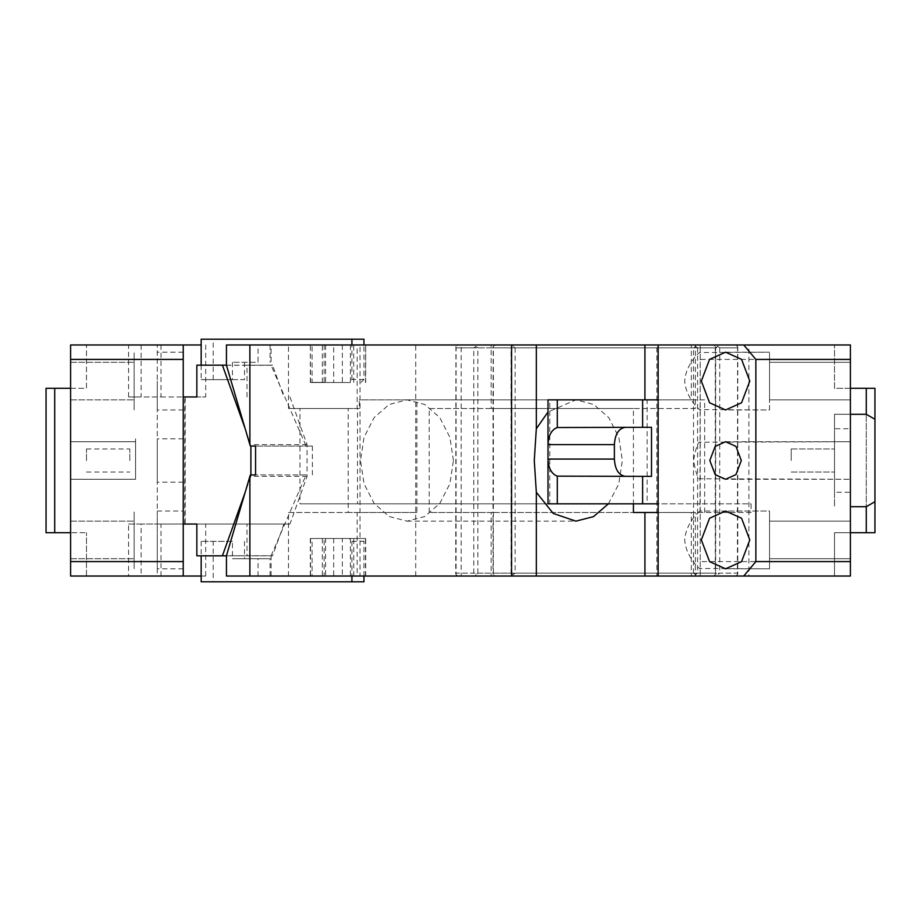 <?xml version="1.0" encoding="UTF-8"?>
<svg xmlns="http://www.w3.org/2000/svg" width="921" height="921" viewBox="0 0 921 921"><rect width="100%" height="100%" fill="white"/><g stroke="black" fill="none" stroke-linecap="round" stroke-linejoin="round"><path stroke-width="0.69" stroke-dasharray="4.61 3.45" d="M695.551 346.423L695.723 344.972L713.43 344.972L715.467 346.423L715.283 347.862L697.588 347.862L695.551 346.423L693.513 347.862L693.513 408.51L695.378 408.51L695.378 344.972L644.919 344.972L748.9 344.972L748.9 576.028L288.48 576.028L360.03 576.028L360.03 344.972L656.892 344.972L656.892 576.028L360.03 576.028M748.9 344.972L461.156 344.972L461.156 576.028M477.861 573.138L477.861 347.862L737.767 347.862L737.767 573.138L477.861 573.138L475.823 574.577L473.785 573.138L473.785 347.862L456.091 347.862L456.091 573.138L473.785 573.138M691.326 576.028L658.147 576.028L691.326 576.028L691.326 512.49L751.064 512.49L751.064 503.822L658.147 503.822M751.064 512.49L644.919 512.49L695.378 512.49L695.378 576.028L644.919 576.028L748.9 576.028M725.564 568.81L769.53 568.81L769.53 539.925L769.53 568.81L700.213 568.476C701.146 570.824 685.88 557.596 684.706 539.925C685.869 522.253 701.146 509.025 700.213 511.374L700.213 576.028L656.892 576.028M700.213 561.58L700.213 576.028L850.405 576.028L834.518 576.028L850.405 576.028L850.405 561.58L700.213 561.58L700.213 344.972L656.892 344.972M704.657 512.49L704.657 399.852L359.374 399.852L359.374 408.51L299.97 408.51L299.97 503.822L416.902 503.822L416.902 512.49L357.164 512.49L357.164 576.028M691.326 344.972L658.147 344.972L691.326 344.972L691.326 399.852L549.779 399.852L549.779 503.822L647.129 503.822L647.129 399.852M850.405 561.58L850.405 344.972L850.405 414.289L834.518 414.289L834.518 506.711L834.518 492.275L850.405 492.275L850.405 532.706L834.518 532.706L834.518 576.028L834.518 532.706L850.405 532.706L850.405 576.028L850.405 388.294L834.518 388.294L834.518 344.972L850.405 344.972L834.518 344.972L834.518 388.294L850.405 388.294L850.405 344.972L700.213 344.972L699.995 511.04L769.53 511.04L769.53 539.925C769.53 502.67 769.53 502.67 769.53 539.925C769.53 502.67 769.53 502.67 769.53 539.925L769.53 539.349M288.48 344.972L357.164 344.972L357.164 408.51L288.48 408.51L288.48 344.972L360.03 344.972M461.156 344.972L357.164 344.972M704.657 399.852L416.902 399.852L416.902 503.822L751.064 503.822M357.164 408.51L359.374 408.51M416.902 399.852L359.374 399.852M477.861 347.862L475.823 346.423L473.785 347.862M737.767 347.862L737.583 346.423L735.557 344.972L475.65 344.972L475.823 346.423M737.583 346.423L737.41 573.138L719.715 573.138L717.678 574.577L717.85 576.028L457.944 576.028L717.85 576.028M737.767 573.138L737.583 574.577L737.41 573.138M737.583 574.577L735.557 576.028M475.823 574.577L475.65 576.028M658.147 512.49L691.326 512.49M288.48 576.028L288.48 512.49L357.164 512.49M288.48 512.49L348.219 512.49L348.219 408.51L357.498 408.51L357.498 503.822M288.48 408.51L348.219 408.51M725.564 441.723L850.405 441.723L700.213 442.23C698.291 440.929 696.069 447.019 693.536 460.5C696.069 473.981 698.291 480.071 700.213 478.77L850.405 479.277L725.564 479.277M725.564 352.19L769.53 352.19L700.213 352.524C701.146 350.176 685.869 363.404 684.706 381.075C685.88 398.747 701.146 411.975 700.213 409.626L769.53 409.96L769.53 381.075C769.53 343.821 769.53 343.821 769.53 381.075C769.53 343.821 769.53 343.821 769.53 381.075L769.53 362.298L769.53 381.075C769.53 405.298 769.53 405.298 769.53 381.075C769.53 405.298 769.53 405.298 769.53 381.075L769.53 380.5M850.405 381.075C850.405 405.298 850.405 405.298 850.405 381.075C850.405 405.298 850.405 405.298 850.405 381.075C850.405 356.853 850.405 356.853 850.405 381.075C850.405 356.853 850.405 356.853 850.405 381.075C850.405 405.298 850.405 405.298 850.405 381.075C850.405 405.298 850.405 405.298 850.405 381.075L850.405 380.5M850.405 539.925C850.405 564.147 850.405 564.147 850.405 539.925C850.405 564.147 850.405 564.147 850.405 539.925C850.405 515.702 850.405 515.702 850.405 539.925C850.405 515.702 850.405 515.702 850.405 539.925C850.405 564.147 850.405 564.147 850.405 539.925C850.405 564.147 850.405 564.147 850.405 539.925L850.405 539.349M850.405 460.5C850.405 484.722 850.405 484.722 850.405 460.5C850.405 484.722 850.405 484.722 850.405 460.5C850.405 436.278 850.405 436.278 850.405 460.5C850.405 436.278 850.405 436.278 850.405 460.5C850.405 484.722 850.405 484.722 850.405 460.5C850.405 484.722 850.405 484.722 850.405 460.5L850.405 459.924M850.405 492.275L850.405 414.289L866.281 414.289L866.281 506.711L874.95 501.703L874.95 419.297L874.95 501.703M647.129 503.822L299.97 503.822M549.779 503.822L548.007 503.822M549.779 399.852L548.007 399.852M691.326 399.852L658.147 399.852M850.405 359.42L700.213 359.42M416.902 512.49L348.219 512.49M299.97 408.51L357.498 408.51M456.091 573.138L455.918 574.577L457.944 576.028M735.557 344.972L457.944 344.972L455.918 346.423L456.091 347.862M457.944 344.972L475.65 344.972M737.41 347.862L719.715 347.862L717.678 346.423L717.85 344.972M719.715 347.862L719.715 573.138M850.405 532.706L866.281 532.706L866.281 388.294L850.405 388.294M866.281 532.706L874.95 532.706L874.95 388.294L866.281 388.294M850.405 506.711L866.281 506.711M834.518 492.275L834.518 428.726L850.405 428.726M850.405 414.289L834.518 414.289L834.518 428.726M769.53 539.925C769.53 577.179 769.53 577.179 769.53 539.925C769.53 577.179 769.53 577.179 769.53 539.925C769.53 564.147 769.53 564.147 769.53 539.925C769.53 564.147 769.53 564.147 769.53 539.925L769.53 511.04L725.564 511.04M455.918 574.577L455.734 573.138L715.64 573.138L717.678 574.577M455.918 346.423L455.734 573.138M455.734 347.862L715.64 347.862L715.64 573.138L715.64 347.862L717.678 346.423M651.504 427.286L562.973 427.286M562.973 476.387L651.504 476.387M769.53 381.075L769.53 409.96L725.564 409.96M866.281 414.289L874.95 419.297M834.518 460.5C834.518 445.591 834.518 445.591 834.518 460.5C834.518 445.591 834.518 445.591 834.518 460.5L834.518 460.5C834.518 445.591 834.518 445.591 834.518 460.5C834.518 445.591 834.518 445.591 834.518 460.5L834.518 460.5M791.197 460.5C791.197 445.591 791.197 445.591 791.197 460.5C791.197 445.591 791.197 445.591 791.197 460.5L791.197 448.953L791.197 460.5M134.144 381.075L134.144 409.96L134.144 381.075C134.144 343.821 134.144 343.821 134.144 381.075C134.144 343.821 134.144 343.821 134.144 381.075C134.144 405.298 134.144 405.298 134.144 381.075C134.144 405.298 134.144 405.298 134.144 381.075C134.144 356.853 134.144 356.853 134.144 381.075C134.144 356.853 134.144 356.853 134.144 381.075L134.144 352.19L134.144 381.075C134.144 356.853 134.144 356.853 134.144 381.075C134.144 356.853 134.144 356.853 134.144 381.075M157.249 381.075L157.249 409.96L157.249 381.075M201.169 344.972L70.595 344.972L70.595 576.028L157.249 576.028L157.249 344.972L157.249 576.028L205.705 576.028L205.705 524.037L184.753 524.037L184.753 396.963L205.705 396.963L185.179 396.963L185.179 524.037M157.249 539.925C157.249 577.179 157.249 577.179 157.249 539.925C157.249 577.179 157.249 577.179 157.249 539.925C157.249 502.67 157.249 502.67 157.249 539.925C157.249 502.67 157.249 502.67 157.249 539.925M157.249 460.5C157.249 432.559 157.249 432.559 157.249 460.5C157.249 432.559 157.249 432.559 157.249 460.5C157.249 488.441 157.249 488.441 157.249 460.5C157.249 488.441 157.249 488.441 157.249 460.5M70.595 381.075C70.595 356.853 70.595 356.853 70.595 381.075C70.595 356.853 70.595 356.853 70.595 381.075L70.595 381.651M183.233 344.972L128.583 344.972L183.233 344.972L183.233 576.028L128.583 576.028L183.233 576.028M70.595 388.294L86.482 388.294L86.482 344.972L70.595 344.972L86.482 344.972L86.482 388.294L70.595 388.294L70.595 344.972L70.595 576.028L70.595 388.294L54.719 388.294L54.719 532.706L86.482 532.706L70.595 532.706M205.705 344.972L205.705 396.963M201.169 576.028L205.705 576.028M157.249 561.58L70.595 561.58M157.249 359.42L70.595 359.42M134.144 539.925L134.144 568.81L134.144 539.925C134.144 502.67 134.144 502.67 134.144 539.925C134.144 502.67 134.144 502.67 134.144 539.925C134.144 564.147 134.144 564.147 134.144 539.925C134.144 564.147 134.144 564.147 134.144 539.925C134.144 515.702 134.144 515.702 134.144 539.925C134.144 515.702 134.144 515.702 134.144 539.925L134.144 539.925C134.144 502.67 134.144 502.67 134.144 539.925C134.144 502.67 134.144 502.67 134.144 539.925L134.144 521.148L134.144 539.925M135.583 460.5L135.583 438.833L135.583 460.5C135.583 484.722 135.583 484.722 135.583 460.5C135.583 484.722 135.583 484.722 135.583 460.5C135.583 436.278 135.583 436.278 135.583 460.5C135.583 436.278 135.583 436.278 135.583 460.5L135.583 438.833L135.583 460.5M70.595 539.925C70.595 515.702 70.595 515.702 70.595 539.925C70.595 515.702 70.595 515.702 70.595 539.925C70.595 564.147 70.595 564.147 70.595 539.925C70.595 564.147 70.595 564.147 70.595 539.925C70.595 515.702 70.595 515.702 70.595 539.925C70.595 515.702 70.595 515.702 70.595 539.925L70.595 540.5M70.595 460.5C70.595 436.278 70.595 436.278 70.595 460.5C70.595 436.278 70.595 436.278 70.595 460.5C70.595 484.722 70.595 484.722 70.595 460.5C70.595 484.722 70.595 484.722 70.595 460.5C70.595 436.278 70.595 436.278 70.595 460.5C70.595 436.278 70.595 436.278 70.595 460.5L70.595 461.076M183.233 540.5L183.233 539.925M157.249 511.04L183.233 511.04L183.233 530.91M183.233 460.5C183.233 432.559 183.233 432.559 183.233 460.5C183.233 432.559 183.233 432.559 183.233 460.5L183.233 461.076M183.233 381.075C183.233 343.821 183.233 343.821 183.233 381.075C183.233 343.821 183.233 343.821 183.233 381.075L183.233 381.651M141.12 344.972L141.12 396.963L128.583 396.963L183.233 396.963M128.583 396.963L128.583 344.972M161.025 344.972L161.025 396.963L141.12 396.963M161.025 396.963L196.841 396.963M161.025 576.028L161.025 524.037L205.705 524.037M289.965 396.963L307.061 444.624L307.061 476.376L289.965 524.037L184.753 524.037M183.233 524.037L128.583 524.037L128.583 576.028M161.025 524.037L141.12 524.037L141.12 576.028M141.12 524.037L128.583 524.037M86.482 576.028L86.482 532.706L86.482 576.028M307.061 476.376L250.88 476.376L245.193 492.24M250.88 476.376L250.88 474.937M250.88 446.063L245.193 428.76M289.965 524.037L196.841 524.037M283.956 524.037L272.558 555.812L247.001 555.812L247.001 524.037M247.001 555.812L196.841 555.812M272.558 555.812L226.451 555.812M307.061 444.624L250.88 444.624M226.451 365.188L272.558 365.188L283.956 396.963M247.001 396.963L247.001 365.188L272.558 365.188M247.001 365.188L196.841 365.188M54.719 388.294L46.05 388.294L46.05 532.706L54.719 532.706M86.482 460.5C86.482 445.591 86.482 445.591 86.482 460.5C86.482 445.591 86.482 445.591 86.482 460.5L86.482 461.076M129.803 460.5C129.803 445.591 129.803 445.591 129.803 460.5C129.803 445.591 129.803 445.591 129.803 460.5L129.803 461.076M350.406 382.514L310.365 382.514L350.406 382.514L350.406 344.972L333.678 344.972L333.678 382.514M310.584 382.514L310.365 344.972L333.678 344.972M353.745 382.514L353.745 344.972L365.453 344.972L350.406 344.972M310.584 344.972L258.053 344.972L258.053 362.298L232.449 362.298L258.053 362.298M226.451 344.972L258.053 344.972M695.378 344.972L491.158 344.972L491.158 408.51L493.023 408.51L493.196 346.423L493.368 347.862L511.074 347.862L513.112 346.423L515.138 347.862L715.64 347.862L715.467 346.423M353.745 344.972L491.158 344.972M365.672 382.514L365.672 344.972L365.453 382.514M324.134 344.972L324.134 382.376L312.092 382.376L312.092 344.972M312.092 382.376L324.134 382.376M361.101 382.376L363.945 379.487L363.945 344.972M270.083 344.972L270.083 362.298M232.449 362.298L232.449 379.636L201.169 379.636L244.491 379.636L244.491 362.298M213.2 379.636L213.2 339.193L363.945 339.193M226.451 365.28L271.073 365.28L271.073 344.972M250.397 446.063L306.106 446.063L271.073 365.28M608.413 503.822L618.739 483.997L622.366 460.5L618.82 437.291L608.758 417.616L593.677 404.469L575.901 399.852L548.007 411.998M695.378 408.51L633.429 408.51L633.429 503.822M491.158 408.51L429.209 408.51L429.209 512.49L493.023 512.49L493.023 408.51L693.513 408.51L693.513 512.49L695.378 512.49M695.378 576.028L491.158 576.028L491.158 512.49M644.919 512.49L693.513 512.49L693.513 573.138L493.023 573.138L493.023 512.49L633.429 512.49L429.209 512.49M697.588 347.862L697.588 573.138L695.551 574.577L693.513 573.138M513.112 346.423L512.928 344.972L713.43 344.972M493.196 346.423L495.233 344.972L512.928 344.972M515.138 347.862L515.138 573.138L715.64 573.138L715.467 574.577L713.43 576.028L495.233 576.028L493.196 574.577L493.368 573.138L511.074 573.138L511.074 347.862M493.368 573.138L493.368 347.862M495.233 576.028L512.928 576.028L513.112 574.577L511.074 573.138M513.112 574.577L515.138 573.138M713.43 576.028L512.928 576.028M715.467 574.577L715.283 573.138L697.588 573.138M695.551 574.577L695.723 576.028M715.283 347.862L715.283 573.138M695.723 344.972L495.233 344.972M453.42 460.5L449.885 437.291L439.812 417.616L424.742 404.469L406.967 399.852L389.18 404.469L374.11 417.616L364.037 437.291L360.502 460.5L364.037 483.709L374.11 503.384L389.18 516.531L406.967 521.148L424.742 516.531L439.812 503.384L449.885 483.709L453.42 460.5M493.196 574.577L493.023 573.138M322.304 538.486L322.304 576.028L310.365 576.028L312.092 576.028L312.092 538.486L310.365 538.486L365.672 538.486L325.631 538.486L325.631 576.028L342.359 576.028L342.359 538.486M351.914 541.364L363.945 541.364L361.101 538.486L349.071 538.486L351.914 541.364L351.914 576.028L365.672 576.028L342.359 576.028M491.158 576.028L270.083 576.028L324.134 576.028L324.134 538.486L325.631 538.486M324.134 576.028L325.631 576.028M232.449 541.364L201.169 541.364L232.449 541.364L232.449 558.702L270.083 558.702L232.449 558.702M244.491 541.364L244.491 558.702M351.914 576.028L322.304 576.028M201.169 581.807L213.2 581.807L213.2 541.364M201.169 541.364L201.169 555.812M363.945 581.807L213.2 581.807M312.092 576.028L226.451 576.028M270.083 576.028L270.083 558.702M258.053 576.028L258.053 558.702M271.073 576.028L271.073 555.72L226.451 555.72M271.073 555.72L306.106 474.937L250.397 474.937M306.106 474.937L255.566 474.937M312.369 474.937L312.369 446.063L255.566 446.063M312.369 446.063L306.106 446.063M693.513 347.862L493.023 347.862M232.449 379.636L244.491 379.636M201.169 339.193L213.2 339.193M201.169 365.188L201.169 379.636M429.209 408.51L633.429 408.51M363.945 379.487L351.914 379.487L349.071 382.376M351.914 379.487L351.914 344.972M312.092 538.486L349.071 538.486M361.101 538.486L324.134 538.486M363.945 576.028L363.945 541.364M415.716 576.028L415.716 344.972M322.304 382.514L322.304 344.972M342.359 344.972L342.359 382.514M325.631 344.972L325.631 382.514M365.453 576.028L365.453 538.486M353.745 576.028L353.745 538.486M333.678 538.486L333.678 576.028M350.406 538.486L350.406 576.028M310.584 538.486L310.584 576.028M850.405 362.298L769.53 362.298L850.405 362.298M850.405 399.852L769.53 399.852L850.405 399.852M850.405 521.148L769.53 521.148L850.405 521.148M850.405 558.702L769.53 558.702L850.405 558.702M791.197 448.953L834.518 448.953L791.197 448.953M791.197 472.047L834.518 472.047L791.197 472.047M183.233 409.96L157.249 409.96M183.233 352.19L157.249 352.19M70.595 399.852L134.144 399.852L70.595 399.852M70.595 362.298L134.144 362.298L70.595 362.298M183.233 568.81L157.249 568.81M183.233 438.833L157.249 438.833M183.233 482.167L157.249 482.167M70.595 558.702L134.144 558.702L70.595 558.702M70.595 521.148L134.144 521.148L70.595 521.148M70.595 479.277L135.583 479.277L70.595 479.277M70.595 441.723L135.583 441.723L70.595 441.723M86.482 472.047L129.803 472.047M86.482 448.953L129.803 448.953M310.365 382.514L310.365 344.972M406.967 399.852L575.901 399.852M406.967 521.148L575.901 521.148M365.672 576.028L365.672 538.486M310.365 538.486L310.365 576.028"/><path stroke-width="1.38" d="M658.147 344.972L743.742 344.972L755.853 359.42L755.853 561.58L743.742 576.028L658.147 576.028L658.147 344.972L644.919 344.972L644.919 399.852M633.429 503.822L633.429 512.49L644.919 512.49L644.919 576.028L658.147 576.028M743.742 576.028L850.405 576.028L850.405 344.972L743.742 344.972M749.798 381.075L741.555 359.374L725.564 352.19L709.573 359.374L701.33 381.075L709.573 402.776L725.564 409.96L741.555 402.776L749.798 381.075M749.798 539.925L741.555 518.224L725.564 511.04L709.573 518.224L701.33 539.925L709.573 561.626L725.564 568.81L741.555 561.626L749.798 539.925M709.815 460.5L715.168 474.603L725.564 479.277L735.96 474.603L741.313 460.5L735.96 446.397L725.564 441.723L715.168 446.397L709.815 460.5M633.429 512.49L658.147 512.49M755.853 561.58L850.405 561.58M658.147 503.822L557.286 503.822L557.286 476.145L651.504 476.387L651.504 427.286L557.286 427.528C551.529 429.727 548.432 435.414 548.007 444.613L548.007 399.852L642.616 399.852L642.616 427.286M557.286 476.145C551.529 473.947 548.432 468.259 548.007 459.061L614.376 459.061L614.376 444.613L548.007 444.613L548.007 503.822L557.286 503.822M658.147 399.852L642.616 399.852M755.853 359.42L850.405 359.42M642.616 476.387L642.616 503.822M850.405 506.711L866.281 506.711L874.95 501.703L874.95 532.706L850.405 532.706M866.281 506.711L866.281 532.706M850.405 388.294L866.281 388.294L866.281 414.289L874.95 419.297L874.95 501.703M557.286 427.528L557.286 399.852M866.281 388.294L874.95 388.294L874.95 419.297M625.52 427.286C618.751 428.311 615.032 434.09 614.376 444.613M614.376 459.061C615.032 469.583 618.751 475.363 625.52 476.387M850.405 414.289L866.281 414.289M201.169 576.028L70.595 576.028L70.595 344.972L201.169 344.972M70.595 359.42L183.233 359.42L183.233 576.028M183.233 359.42L183.233 344.972M70.595 561.58L183.233 561.58M245.193 492.24L222.41 555.812L196.841 555.812L196.841 524.037L183.233 524.037M250.88 474.937L250.88 446.063M183.233 396.963L196.841 396.963L196.841 365.188L222.41 365.188L245.193 428.76M226.451 555.812L222.41 555.812M222.41 365.188L226.451 365.188M54.719 532.706L54.719 388.294L46.05 388.294L46.05 532.706L70.595 532.706M70.595 388.294L54.719 388.294M249.879 344.972L226.451 344.972L226.451 365.28L249.879 444.624L249.879 344.972L511.558 344.972L511.558 576.028L536.321 576.028L536.321 492.275L553.233 513.446L575.901 521.148L593.458 516.646L608.413 503.822M644.919 344.972L511.558 344.972M363.945 344.972L363.945 339.193L201.169 339.193L201.169 365.188M511.558 576.028L249.879 576.028L249.879 476.376L250.397 474.937L255.566 474.937L255.566 446.063L250.397 446.063L249.879 444.624M536.321 344.972L536.321 428.726L534.284 460.5L536.321 492.275M548.007 411.998L536.321 428.726M644.919 576.028L536.321 576.028M249.879 576.028L226.451 576.028L226.451 555.72L249.879 476.376M201.169 555.812L201.169 581.807L363.945 581.807L363.945 576.028M351.914 576.028L351.914 581.807M351.914 344.972L351.914 339.193"/></g></svg>
